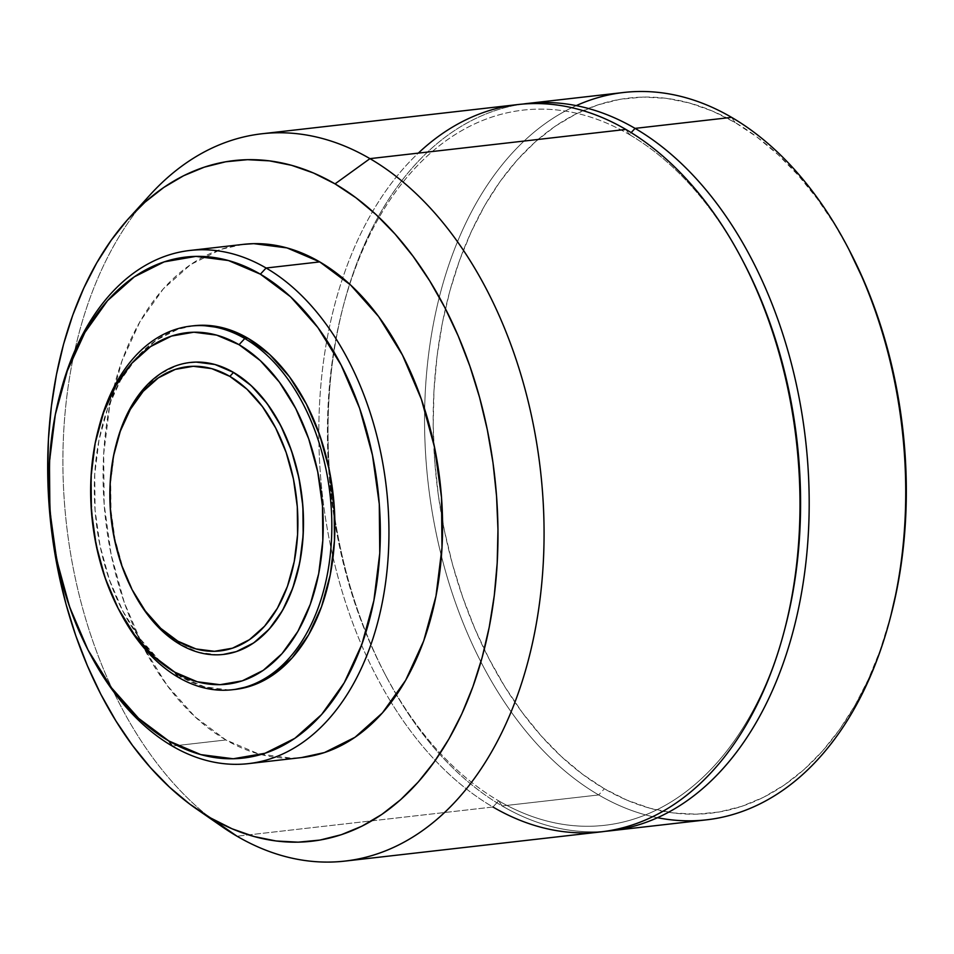<?xml version="1.0" encoding="UTF-8"?>
<svg xmlns="http://www.w3.org/2000/svg" width="954" height="954" viewBox="0 0 954 954"><rect width="100%" height="100%" fill="white"/><g stroke="black" fill="none" stroke-linecap="round" stroke-linejoin="round"><path stroke-width="0.72" stroke-dasharray="4.77 3.58" d="M116.531 443.085A146.916 95.746 -96.5 0 0 133.584 592.494M190.204 362.484A146.916 95.746 -96.5 0 0 110.497 486.278A146.916 95.746 -96.5 0 0 180.258 644.427L198.873 652.381L217.81 654.802L223.069 654.48M133.095 591.552A146.916 95.746 83.5 0 1 116.293 444.027M99.121 426.486A183.013 119.262 -96.5 0 0 120.359 612.599M193.853 325.743A183.013 119.262 -96.5 0 0 94.47 479.886A183.013 119.262 -96.5 0 0 181.367 676.958L178.303 677.316L181.367 676.958L204.561 686.868L228.137 689.885L234.887 689.456M119.584 611.109A183.013 119.262 83.5 0 1 98.715 428.024M60.555 392.13A258.248 168.286 -96.5 0 0 90.535 654.754M243.556 244.343A258.248 168.286 -96.5 0 0 103.318 461.867A258.248 168.286 -96.5 0 0 225.931 739.958L172.304 746.076L225.931 739.958L258.665 753.934L291.936 758.191L301.452 757.583M89.759 653.275A258.248 168.286 83.5 0 1 60.185 393.573M149.897 195.069A366.026 238.524 -96.5 0 0 66.494 524.473A366.026 238.524 -96.5 0 0 221.972 826.617M492.944 807.001L237.021 836.217L492.944 807.001A366.026 238.524 83.5 0 1 391.116 702.311A366.026 238.524 -96.5 0 0 492.944 807.001L498.644 800.835L492.944 807.001A366.026 238.524 -96.5 0 0 600.913 831.888M517.903 104.558A366.026 238.524 -96.5 0 0 342.701 278.067A366.026 238.524 -96.5 0 0 318.815 432.579A366.026 238.524 -96.5 0 0 333.029 557.148A366.026 238.524 -96.5 0 0 391.116 702.311A366.026 238.524 83.5 0 1 333.029 557.16A366.026 238.524 83.5 0 1 318.815 432.579A366.026 238.524 83.5 0 1 342.701 278.067A366.026 238.524 83.5 0 1 418.317 153.117M209.188 817.125A366.026 238.524 83.5 0 1 139.582 207.197M743.321 261.837A359.92 234.553 -96.5 0 0 629.366 134.562L625.872 129.434L629.366 134.562A359.92 234.553 -96.5 0 0 328.486 466.244A359.92 234.553 -96.5 0 0 334.878 522.172A359.92 234.553 -96.5 0 0 396.602 694.727A359.92 234.553 -96.5 0 0 498.644 800.835A359.92 234.553 83.5 0 1 396.602 694.727A359.92 234.553 83.5 0 1 384.689 673.56A359.92 234.553 83.5 0 1 334.878 522.184A359.92 234.553 83.5 0 1 328.486 466.244A359.92 234.553 83.5 0 1 342.915 307.534A359.92 234.553 83.5 0 1 629.366 134.562L631.154 132.618L629.366 134.562A359.92 234.553 83.5 0 1 742.546 260.359M502.138 805.951L498.644 800.835L502.138 805.951A366.026 238.524 83.5 0 1 334.782 517.557A366.026 238.524 -96.5 0 0 386.239 676.517A366.026 238.524 -96.5 0 0 502.138 805.951L598.683 794.944L502.138 805.951A366.026 238.524 -96.5 0 0 605.492 831.292A366.026 238.524 83.5 0 1 502.138 805.951M522.506 104.105A366.026 238.524 -96.5 0 0 343.762 304.29A366.026 238.524 -96.5 0 0 329.44 470.763A366.026 238.524 83.5 0 1 522.506 104.105M329.44 470.775A366.026 238.524 -96.5 0 0 334.771 517.557A366.026 238.524 83.5 0 1 329.44 470.775M623.642 92.49A366.026 238.524 -96.5 0 0 424.661 409.206A366.026 238.524 -96.5 0 0 441.428 556.075A366.026 238.524 -96.5 0 0 598.683 794.944A366.026 238.524 83.5 0 1 441.428 556.087A366.026 238.524 83.5 0 1 424.661 409.206A366.026 238.524 83.5 0 1 576.24 105.62M849 249.65L834.571 224.381L817.137 198.623L798.295 175.357L778.202 154.775L757.071 137.102L735.105 122.494L731.611 117.366L735.105 122.494A359.92 234.553 -96.5 0 0 433.653 443.085A359.92 234.553 -96.5 0 0 442.549 521.051A359.92 234.553 -96.5 0 0 604.383 788.767L598.683 794.944L604.383 788.767L626.981 800.167L649.996 808.253L673.202 812.939L696.372 814.191L719.28 811.985L741.723 806.345L763.462 797.329L784.307 785.023L804.043 769.544L822.491 751.036L839.46 729.691L854.796 705.71L868.355 679.308L879.993 650.759L890.786 615.974M849.06 249.769A359.92 234.553 -96.5 0 0 735.105 122.494L712.507 111.093L689.492 103.008L666.286 98.322L643.115 97.07L620.207 99.276L597.764 104.916L576.025 113.931L555.18 126.238L535.444 141.717L516.996 160.224L500.027 181.57L484.692 205.551L471.133 231.953L459.494 260.502L449.871 290.922L442.37 322.941L437.063 356.236L433.987 390.484L433.188 425.353L434.666 460.532L438.411 495.651L444.373 530.388L452.518 564.398L462.75 597.371L474.973 628.972L489.08 658.904L504.916 686.88L522.351 712.626L541.192 735.904L561.286 756.474L582.417 774.159L604.383 788.767A359.92 234.553 -96.5 0 0 890.833 615.795M657.509 817.709A366.026 238.524 83.5 0 1 598.683 794.944A366.026 238.524 -96.5 0 0 706.652 819.82M784.665 629.473A359.92 234.553 83.5 0 1 498.644 800.835A359.92 234.553 -96.5 0 0 785.094 627.863M242.841 244.415L221.185 249.28L190.633 264.58L163.241 288.967L140.059 321.486L121.969 360.91L109.686 405.712L103.676 454.176L104.165 504.439L111.129 554.56L124.318 602.63L143.207 646.776L167.069 685.33L195.01 716.788L225.931 739.958A258.248 168.286 -96.5 0 0 302.12 757.512M193.34 325.791L178.004 329.237L156.349 340.089L136.935 357.368L120.502 380.419L107.695 408.348L98.989 440.104L94.72 474.448L95.066 510.056L100.003 545.581L109.352 579.638L122.732 610.93L139.654 638.25L159.449 660.55L181.367 676.958A183.013 119.262 -96.5 0 0 235.352 689.408M189.643 362.544L177.551 365.287L160.177 373.992L144.591 387.861L131.402 406.368L121.11 428.799L114.122 454.283L110.7 481.853L110.974 510.45L114.945 538.962L122.446 566.306L133.19 591.42L146.773 613.35L162.669 631.25L180.258 644.427A146.916 95.746 -96.5 0 0 223.522 654.42M116.161 444.528L115.994 445.136M98.465 428.966L98.262 429.717M59.995 394.288L59.708 395.361M343.762 304.29L342.915 307.534M386.239 676.517L384.689 673.56"/><path stroke-width="1.43" d="M132.594 590.609L133.584 592.494A146.916 95.746 -96.5 0 0 180.103 644.451L177.897 641.207A143.052 93.218 83.5 0 1 132.594 590.609A143.052 93.218 83.5 0 1 115.994 445.136A143.052 93.218 83.5 0 1 229.854 376.389L233.468 372.477A146.916 95.746 -96.5 0 0 116.531 443.085L115.994 445.136M116.293 444.027A146.916 95.746 83.5 0 1 190.12 362.496A146.916 95.746 83.5 0 1 233.468 372.477L233.611 372.465A146.916 95.746 -96.5 0 0 190.275 362.472A146.916 95.746 -96.5 0 0 190.204 362.484M223.069 654.48L236.318 651.606L253.704 642.901L269.29 629.032L282.479 610.524L292.759 588.093L299.747 562.61L303.169 535.039L302.895 506.443L298.924 477.93L291.435 450.586L280.679 425.472L267.108 403.542L251.212 385.643L233.468 372.477A146.916 95.746 83.5 0 1 303.217 530.686A146.916 95.746 83.5 0 1 223.439 654.432A146.916 95.746 83.5 0 1 180.103 644.451A146.916 95.746 83.5 0 1 133.095 591.552M118.797 609.63L120.359 612.599A183.013 119.262 -96.5 0 0 178.303 677.316L174.809 672.188A176.907 115.291 83.5 0 1 118.797 609.63A176.907 115.291 83.5 0 1 98.262 429.717A176.907 115.291 83.5 0 1 239.06 344.704L244.773 338.527A183.013 119.262 -96.5 0 0 99.121 426.486L98.262 429.717M234.887 689.456L251.2 685.902L272.856 675.062L292.27 657.783L308.691 634.732L321.51 606.792L330.215 575.035L334.472 540.691L334.127 505.083L329.19 469.559L319.852 435.501L306.461 404.21L289.551 376.89L269.743 354.59L247.837 338.181A183.013 119.262 -96.5 0 0 193.853 325.743L190.788 326.089A183.013 119.262 83.5 0 1 244.773 338.527L247.837 338.181L224.643 328.271L201.055 325.254L193.34 325.791M232.287 689.754L235.352 689.408A183.013 119.262 -96.5 0 0 334.723 535.254A183.013 119.262 -96.5 0 0 247.837 338.181L244.773 338.527A183.013 119.262 83.5 0 1 331.658 535.599A183.013 119.262 83.5 0 1 232.287 689.754A183.013 119.262 83.5 0 1 178.303 677.316A183.013 119.262 83.5 0 1 119.584 611.109M98.715 428.024A183.013 119.262 83.5 0 1 190.788 326.089M88.972 651.785L90.535 654.754A258.248 168.286 -96.5 0 0 172.304 746.076L168.81 740.96A252.154 164.315 83.5 0 1 88.972 651.785A252.154 164.315 83.5 0 1 59.708 395.361A252.154 164.315 83.5 0 1 260.382 274.18L266.094 268.014A258.248 168.286 -96.5 0 0 60.555 392.13L59.708 395.361M301.452 757.583L324.479 752.563L355.031 737.263L382.423 712.888L405.617 680.357L423.695 640.933L435.978 596.131L441.988 547.668L441.499 497.416L434.535 447.283L421.358 399.225L402.469 355.067L378.595 316.525L350.655 285.055L319.733 261.897A258.248 168.286 -96.5 0 0 243.556 244.343L189.918 250.461A258.248 168.286 83.5 0 1 266.094 268.014L319.733 261.897L286.999 247.909L253.728 243.652L242.841 244.415M248.481 763.629L302.12 757.512A258.248 168.286 -96.5 0 0 442.346 539.988A258.248 168.286 -96.5 0 0 319.733 261.897L266.094 268.014A258.248 168.286 83.5 0 1 388.707 546.105A258.248 168.286 83.5 0 1 248.481 763.629A258.248 168.286 83.5 0 1 172.304 746.076A258.248 168.286 83.5 0 1 89.759 653.275M60.185 393.573A258.248 168.286 83.5 0 1 189.918 250.461M196.548 808.992L221.972 826.617A366.026 238.524 -96.5 0 0 237.021 836.217L210.631 817.972A342.546 223.224 83.5 0 1 196.548 808.992A342.546 223.224 83.5 0 1 51.051 526.238A342.546 223.224 83.5 0 1 129.1 217.965A342.546 223.224 83.5 0 1 335.033 183.872L369.949 158.638A366.026 238.524 -96.5 0 0 149.897 195.069L129.1 217.965M418.317 153.117A366.026 238.524 83.5 0 1 625.872 129.434A366.026 238.524 -96.5 0 0 517.903 104.558L261.98 133.763A366.026 238.524 83.5 0 1 369.949 158.638L625.872 129.434A366.026 238.524 83.5 0 1 741.759 258.868A366.026 238.524 83.5 0 1 784.248 631.095A366.026 238.524 83.5 0 1 492.944 807.001M344.99 861.092L600.913 831.888A366.026 238.524 -96.5 0 0 799.655 523.579A366.026 238.524 -96.5 0 0 625.872 129.434L369.949 158.638A366.026 238.524 83.5 0 1 543.732 552.795A366.026 238.524 83.5 0 1 344.99 861.092A366.026 238.524 83.5 0 1 237.021 836.217A366.026 238.524 83.5 0 1 209.188 817.125M139.582 207.197A366.026 238.524 83.5 0 1 261.98 133.763M576.24 105.62A366.026 238.524 83.5 0 1 731.611 117.366L635.066 128.385L631.154 132.618L635.066 128.385A366.026 238.524 -96.5 0 0 522.506 104.105A366.026 238.524 83.5 0 1 527.097 103.509A366.026 238.524 83.5 0 1 635.066 128.385L731.611 117.366A366.026 238.524 -96.5 0 0 623.642 92.49L527.097 103.509M890.786 615.974L897.118 588.32L902.424 555.025L905.501 520.777L906.3 485.896L904.821 450.729L901.077 415.61L895.114 380.873L886.97 346.862L876.738 313.89L864.515 282.289L849 249.65M610.107 830.839A366.026 238.524 83.5 0 1 605.492 831.292A366.026 238.524 -96.5 0 0 808.718 526.024A366.026 238.524 -96.5 0 0 635.066 128.385A366.026 238.524 83.5 0 1 808.849 522.53A366.026 238.524 83.5 0 1 610.107 830.839L706.652 819.82A366.026 238.524 -96.5 0 0 905.394 511.511A366.026 238.524 -96.5 0 0 731.611 117.366A366.026 238.524 83.5 0 1 847.51 246.8A366.026 238.524 83.5 0 1 889.987 619.039A366.026 238.524 83.5 0 1 657.509 817.709M889.987 619.039L890.833 615.795A359.92 234.553 -96.5 0 0 849.06 249.769L847.51 246.8M742.546 260.359A359.92 234.553 83.5 0 1 784.665 629.473M784.248 631.095L785.094 627.863A359.92 234.553 -96.5 0 0 743.321 261.837L741.759 258.868M237.021 836.217A366.026 238.524 -96.5 0 0 534.705 632.371A366.026 238.524 -96.5 0 0 369.949 158.638L335.033 183.872A342.546 223.224 83.5 0 1 489.223 627.207A342.546 223.224 83.5 0 1 210.631 817.972L237.021 836.217M335.033 183.872L355.949 197.776L376.055 214.602L395.171 234.183L413.118 256.328L429.694 280.834L444.779 307.462L458.194 335.951L469.833 366.026L479.564 397.413L487.315 429.777L493.003 462.833L496.557 496.259L497.964 529.732L497.201 562.932L494.279 595.523L489.223 627.207L482.092 657.676L472.934 686.63L461.855 713.807L448.952 738.921L434.356 761.757L418.198 782.065L400.644 799.679L381.862 814.406L362.031 826.128L341.341 834.702L319.984 840.069L298.173 842.167L276.123 840.987L254.038 836.527L232.144 828.823L210.631 817.972L189.715 804.067L169.609 787.253L150.493 767.672L132.558 745.515L115.971 721.009L100.885 694.381L87.47 665.892L75.831 635.817L66.1 604.442L58.349 572.066L52.673 539.01L49.107 505.584L47.7 472.111L48.463 438.923L51.385 406.332L56.441 374.648L63.572 344.179L72.731 315.214L83.809 288.048L96.712 262.922L111.308 240.098L127.466 219.778L145.02 202.176L163.802 187.437L183.633 175.727L204.335 167.153L225.681 161.786L247.491 159.676L269.541 160.868L291.626 165.328L313.532 173.02L335.033 183.872M172.304 746.076A258.248 168.286 -96.5 0 0 382.339 602.248A258.248 168.286 -96.5 0 0 266.094 268.014L260.382 274.18A252.154 164.315 83.5 0 1 373.885 600.531A252.154 164.315 83.5 0 1 168.81 740.96L172.304 746.076M260.382 274.18L290.588 296.801L317.861 327.52L341.162 365.167L359.61 408.276L372.477 455.201L379.287 504.141L379.764 553.213L373.885 600.531L361.9 644.272L344.239 682.766L321.605 714.522L294.858 738.324L265.021 753.266L233.253 758.764L200.769 754.602L168.81 740.96L138.616 718.338L111.344 687.619L88.03 649.984L69.582 606.863L56.715 559.938L49.906 510.998L49.441 461.927L55.308 414.608L67.305 370.867L84.954 332.374L107.587 300.617L134.347 276.815L164.171 261.873L195.94 256.376L228.435 260.537L260.382 274.18M178.303 677.316A183.013 119.262 -96.5 0 0 327.15 575.393A183.013 119.262 -96.5 0 0 244.773 338.527L239.06 344.704A176.907 115.291 83.5 0 1 318.696 573.664A176.907 115.291 83.5 0 1 174.809 672.188L178.303 677.316M239.06 344.704L260.251 360.564L279.391 382.125L295.74 408.527L308.679 438.78L317.706 471.705L322.488 506.037L322.822 540.465L318.696 573.664L310.277 604.359L297.898 631.369L282.014 653.645L263.244 670.352L242.316 680.834L220.028 684.686L197.228 681.764L174.809 672.188L153.63 656.316L134.49 634.768L118.129 608.366L105.19 578.112L96.163 545.187L91.393 510.855L91.059 476.428L95.173 443.228L103.592 412.533L115.983 385.523L131.855 363.247L150.625 346.541L171.553 336.058L193.853 332.207L216.641 335.116L239.06 344.704M223.522 654.42A146.916 95.746 -96.5 0 0 223.594 654.42A146.916 95.746 -96.5 0 0 303.372 530.662A146.916 95.746 -96.5 0 0 233.611 372.465L214.996 364.511L196.071 362.079L189.643 362.544M180.103 644.451A146.916 95.746 -96.5 0 0 299.592 562.621A146.916 95.746 -96.5 0 0 233.468 372.477L229.854 376.389A143.052 93.218 83.5 0 1 294.237 561.536A143.052 93.218 83.5 0 1 177.897 641.207L180.103 644.451M229.854 376.389L246.979 389.22L262.457 406.642L275.682 428L286.14 452.458L293.45 479.087L297.302 506.848L297.576 534.693L294.237 561.536L287.44 586.352L277.423 608.187L264.58 626.206L249.399 639.717L232.478 648.183L214.459 651.308L196.023 648.947L177.897 641.207L160.761 628.376L145.282 610.942L132.069 589.584L121.599 565.126L114.301 538.509L110.437 510.736L110.163 482.903L113.502 456.06L120.299 431.244L130.316 409.397L143.16 391.378L158.34 377.879L175.262 369.401L193.292 366.288L211.716 368.638L229.854 376.389"/></g></svg>
